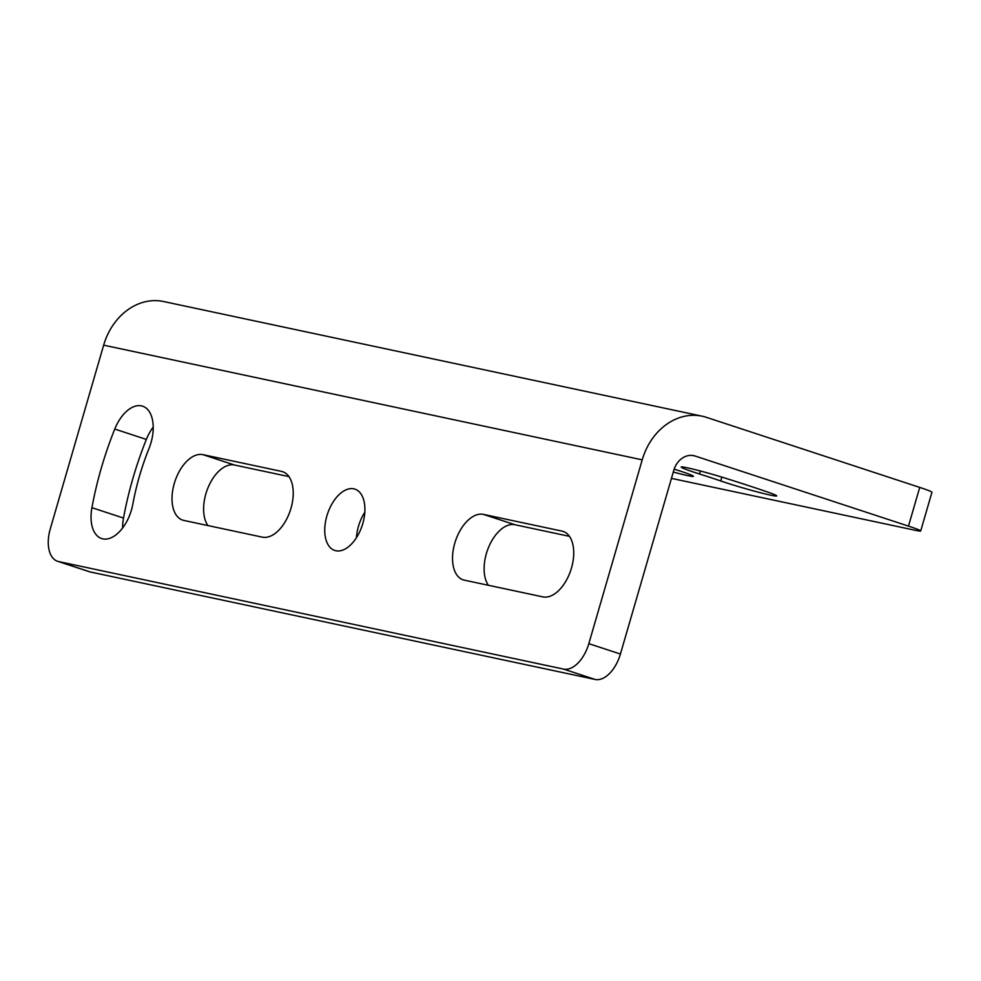 <?xml version="1.0" encoding="UTF-8"?>
<svg xmlns="http://www.w3.org/2000/svg" width="981" height="981" viewBox="0 0 981 981"><rect width="100%" height="100%" fill="white"/><g stroke="black" fill="none" stroke-linecap="round" stroke-linejoin="round"><path stroke-width="1.47" d="M57.646 561.304L89.234 571.678A30.264 17.143 -71.8 0 0 90.24 571.96L595.16 679.465A30.264 17.143 -71.8 0 0 620.421 654.033L673.824 470.218A20.172 16.591 -78 0 1 693.812 455.675A20.172 16.591 -78 0 1 695.235 456.055L908.48 526.11A30.264 1.521 16.2 0 1 920.705 530.966L931.95 492.266A30.264 1.521 -163.8 0 0 919.724 487.41L706.479 417.366A60.528 49.786 102 0 0 702.224 416.214A60.528 49.786 102 0 0 642.224 459.844L588.821 643.659A30.264 17.143 108.2 0 1 563.56 669.091L58.652 561.573A30.264 17.143 108.2 0 1 57.646 561.304A30.264 17.143 108.2 0 1 50.252 528.967L103.655 345.165L642.224 459.844M920.705 530.966A30.264 1.521 16.2 0 1 915.347 530.304L671.445 478.372M702.224 416.214L163.655 301.535A60.528 49.786 102 0 0 103.655 345.165M674.155 469.151A32.275 1.619 16.2 0 1 693.444 476.337A32.275 1.619 16.2 0 1 687.718 475.626A32.275 1.619 16.2 0 1 673.285 472.057M700.348 470.99L699.478 473.982A34.298 1.729 16.2 0 1 681.182 467.054A34.298 1.729 16.2 0 1 728.76 479.243A155.341 7.811 16.2 0 1 766.811 491.751A34.298 1.729 16.2 0 1 776.707 495.92A34.298 1.729 16.2 0 1 756.314 491.653A34.298 1.729 16.2 0 1 720.728 480.96L721.844 477.109M699.478 473.982A86.745 4.365 16.2 0 1 720.728 480.96M356.434 537.735A32.275 18.283 108.2 0 1 364.809 512.217M207.898 525.558A34.298 19.424 108.2 0 1 208.561 486.441A34.298 19.424 108.2 0 1 234.496 465.019L288.941 476.607M488.403 585.289A34.298 19.424 108.2 0 1 489.065 546.172A34.298 19.424 108.2 0 1 515 524.749L569.446 536.337M122.625 527.999A34.298 19.424 108.2 0 1 123.508 518.054A236.041 133.698 108.2 0 1 146.353 439.427A34.298 19.424 108.2 0 1 153.22 427.103M362.774 523.609A32.275 18.283 -71.8 0 0 354.901 489.127A32.275 18.283 -71.8 0 0 327.458 514.081A32.275 18.283 -71.8 0 0 334.754 550.451A32.275 18.283 -71.8 0 0 362.774 523.609M202.908 454.644A34.298 19.424 -71.8 0 0 174.581 482.468A34.298 19.424 -71.8 0 0 182.65 520.114A34.298 19.424 -71.8 0 0 183.79 520.42L262.332 537.147A34.298 19.424 -71.8 0 0 290.67 509.323A34.298 19.424 -71.8 0 0 282.602 471.677A34.298 19.424 -71.8 0 0 281.449 471.37L202.908 454.644L234.496 465.019M483.412 514.375A34.298 19.424 -71.8 0 0 455.086 542.199A34.298 19.424 -71.8 0 0 463.155 579.845A34.298 19.424 -71.8 0 0 464.307 580.151L542.849 596.877A34.298 19.424 -71.8 0 0 571.175 569.054A34.298 19.424 -71.8 0 0 563.106 531.408A34.298 19.424 -71.8 0 0 561.954 531.101L483.412 514.375L515 524.749M114.765 429.053A236.041 133.698 -71.8 0 0 91.92 507.68A34.298 19.424 -71.8 0 0 101.656 538.544A34.298 19.424 -71.8 0 0 132.803 504.259A167.444 94.838 108.2 0 1 149.014 448.476A34.298 19.424 -71.8 0 0 142.588 406.183A34.298 19.424 -71.8 0 0 114.765 429.053L146.353 439.427M908.48 526.11L919.724 487.41M588.821 643.659L620.421 654.033M692.365 455.454L695.235 456.055M563.56 669.091L595.16 679.465M90.24 571.96L58.652 561.573M283.705 472.106L281.449 471.37M564.21 531.837L561.954 531.101M91.92 507.68L123.508 518.054"/></g></svg>
